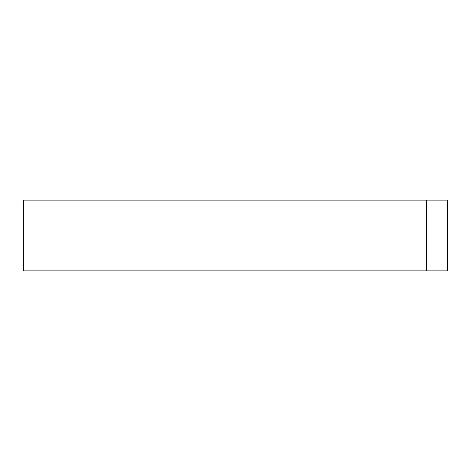 <?xml version="1.0" encoding="UTF-8"?>
<svg xmlns="http://www.w3.org/2000/svg" width="471" height="471" viewBox="0 0 471 471"><rect width="100%" height="100%" fill="white"/><g stroke="black" fill="none" stroke-linecap="round" stroke-linejoin="round"><path stroke-width="0.71" d="M426.255 270.825L23.55 270.825L23.55 200.175L447.45 200.175L447.45 270.825L426.255 270.825L426.255 200.175"/></g></svg>
